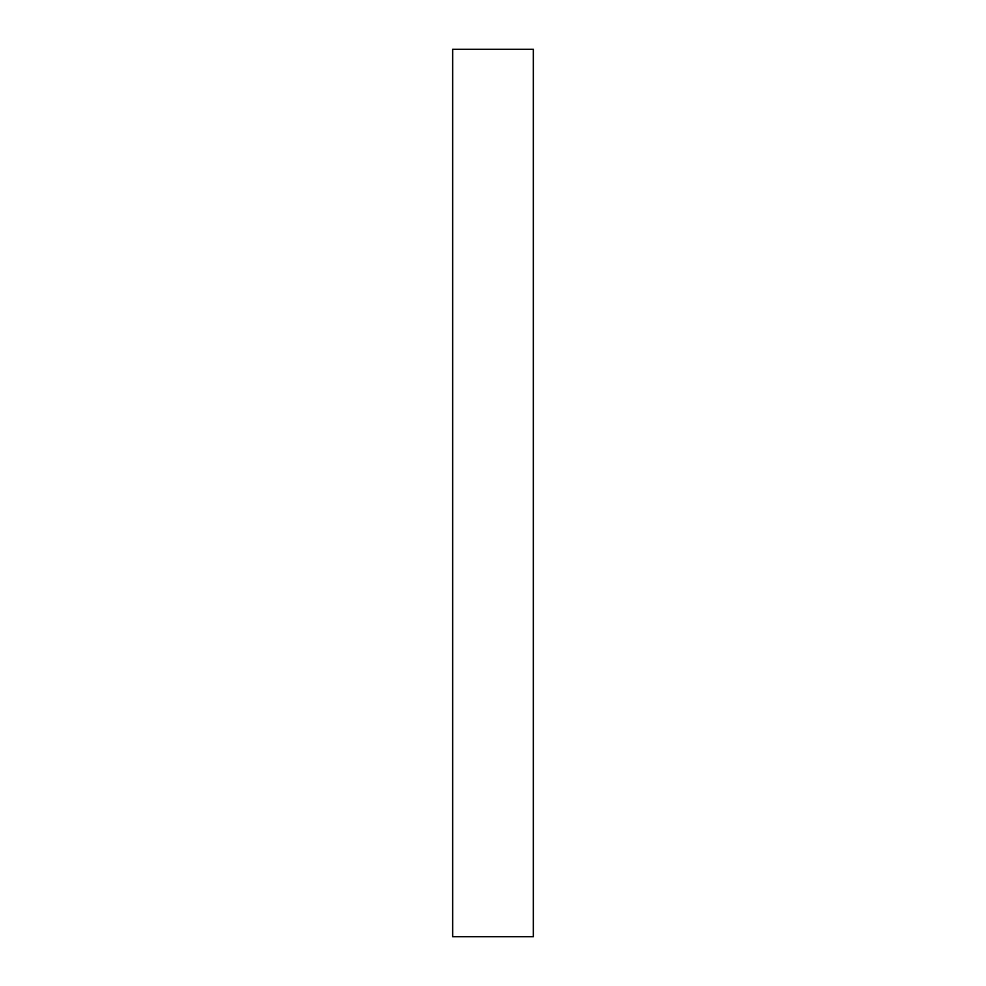 <?xml version="1.0" encoding="UTF-8"?>
<svg xmlns="http://www.w3.org/2000/svg" width="986" height="986" viewBox="0 0 986 986"><rect width="100%" height="100%" fill="white"/><g stroke="black" fill="none" stroke-linecap="round" stroke-linejoin="round"><path stroke-width="1.48" d="M533.34 936.7L533.34 49.3L452.66 49.3L452.66 936.7L533.34 936.7"/></g></svg>
